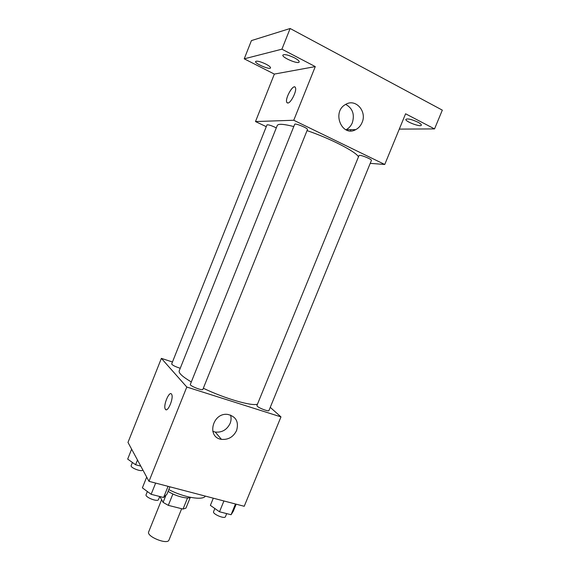 <?xml version="1.0" encoding="UTF-8"?>
<svg xmlns="http://www.w3.org/2000/svg" width="570" height="570" viewBox="0 0 570 570"><rect width="100%" height="100%" fill="white"/><g stroke="black" fill="none" stroke-linecap="round" stroke-linejoin="round"><path stroke-width="0.85" d="M161.631 499.698L148.677 531.846C146.177 536.463 167.566 545.105 168.969 540.047L181.666 508.718M187.544 497.938L183.034 509.067L168.307 505.355L163.084 502.362L159.906 496.548M183.034 509.067L185.934 508.141L190.209 497.596M190.715 497.396C187.445 499.306 175.289 496.092 168.1 491.361M172.902 493.976L168.307 505.355M166.005 495.116L163.084 502.362M168.813 489.594C183.811 497.482 202.934 500.716 205.364 496.107M270.244 407.358L280.974 416.898L244.224 506.288L148.984 481.337L127.986 442.405L161.381 358.366L172.468 362M293.778 126.554C283.703 123.996 278.196 123.64 277.269 125.471L179.187 370.92C178.524 373.079 182.564 376.756 191.313 381.957M203.326 388.241C224.922 398.651 252.282 406.517 257.49 404.13M280.974 416.898L186.796 387.03L161.381 358.366M190.323 384.422C189.411 385.769 202.585 391.02 202.849 389.417L307.472 129.532C308.349 128.328 294.889 122.821 294.683 124.303L190.323 384.422M276.308 127.872C271.484 125.557 268.377 124.552 266.981 124.88L171.677 363.966C172.411 365.242 175.261 366.674 180.248 368.277M257.305 406.275L256.899 405.569L359.007 155.539L359.791 155.361C362.627 155.411 372.16 159.564 371.426 160.419L268.926 410.578C268.798 411.797 259.279 408.27 257.305 406.275M186.796 387.03L148.984 481.337M236.614 430.464C233.365 436.998 228.299 439.955 221.424 439.342C206.29 437.368 212.624 412.188 227.772 414.433C236.03 416.478 238.98 421.821 236.614 430.464M165.956 409.702L165.314 409.153C162.877 405.612 169.468 390.058 171.627 394.298C174.014 397.71 167.666 413.001 165.414 409.296L165.321 409.153C162.885 405.612 169.475 390.065 171.634 394.298M230.544 415.074C231.37 417.803 231.228 420.582 230.109 423.424C226.938 429.809 221.987 432.687 215.246 432.06L212.774 431.312M307.038 130.608C330.301 138.467 356.193 151.841 358.473 156.85M370.222 163.348L384.75 164.481L293.757 120.256L255.495 121.552L266.268 126.668M399.292 129.105L434.54 128.913L442.32 110.138L290.137 28.5L251.42 40.598L244.231 58.831L274.355 74.086L255.495 121.552M350.956 129.668L350.457 130.879M434.54 128.913L405.591 113.786L384.75 164.481M290.137 28.5L281.922 49.177L244.231 58.831M293.757 120.256L315.274 66.597L281.922 49.177M362.071 122.522C360.71 125.756 358.594 128.136 355.73 129.639C341.9 137.541 331.384 111.877 345.641 104.424C355.516 98.154 367.244 111.314 362.071 122.522M315.274 66.597L274.355 74.086M287.843 103.028L286.774 102.351C284.679 98.567 293.692 83.078 295.41 87.595C297.12 90.566 290.907 103.184 287.843 103.028M287.294 102.935L286.781 102.351C284.9 99.087 292.211 85.208 294.897 87.011M345.698 104.396C352.602 108.264 354.818 114.378 352.338 122.742C351.013 125.899 348.94 128.214 346.14 129.689L345.926 129.796M265.891 64.096C269.097 65.792 270.643 67.061 270.536 67.901C270.045 70.131 254.455 63.455 255.602 61.503C256.928 60.655 260.355 61.517 265.891 64.096M294.405 57.805C297.754 59.615 299.35 61.004 299.186 61.973C298.552 64.617 281.544 57.427 282.884 55.076C284.444 54.015 288.285 54.919 294.405 57.805M417.903 122.179C420.354 123.49 421.508 124.495 421.344 125.179C420.788 127.459 404.657 121.339 405.883 119.322C407.714 118.389 411.718 119.344 417.903 122.179M236.18 504.179L233.265 511.276L231.078 514.731L219.5 511.774L210.38 505.376L213.308 498.187M235.481 503.994L231.078 514.731M223.917 500.966L219.5 511.774M214.854 508.518L213.572 511.668C212.268 513.969 224.737 519.291 225.428 516.726L226.703 513.62M169.931 486.823L166.96 494.183L163.576 497.482L151.136 494.304L142.379 487.849L146.69 477.083M168.072 486.338L163.576 497.482M155.646 483.082L151.136 494.304M147.359 491.525L146.098 494.667C144.723 497.168 157.776 502.312 158.51 499.562L159.743 496.506M140.79 466.146L135.589 464.75L127.68 459.092L131.634 449.167M137.484 460.004L135.589 464.75M132.411 462.477L131.171 465.59C129.989 467.699 142.058 472.323 142.642 469.993L142.735 469.751M215.246 432.06L221.424 439.342M346.14 129.689L355.73 129.639"/></g></svg>
